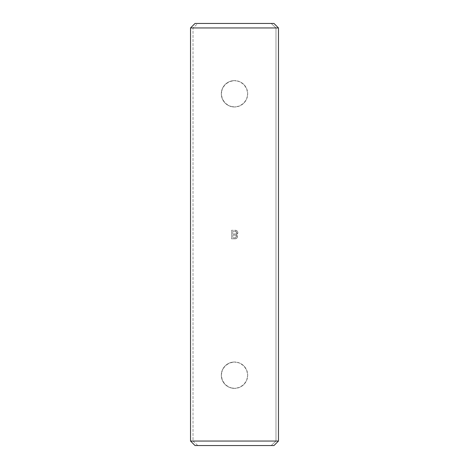 <?xml version="1.0" encoding="UTF-8"?>
<svg xmlns="http://www.w3.org/2000/svg" width="469" height="469" viewBox="0 0 469 469"><rect width="100%" height="100%" fill="white"/><g stroke="black" fill="none" stroke-linecap="round" stroke-linejoin="round"><path stroke-width="0.35" stroke-dasharray="2.35 1.76" d="M234.5 106.991A13.191 13.191 0 0 1 221.309 93.8A13.191 13.191 0 0 1 234.5 80.609A13.191 13.191 0 0 0 221.309 93.8A13.191 13.191 0 0 0 234.5 106.991L229.452 105.988L225.173 103.127L222.312 98.848L221.309 93.8L222.312 88.752L225.173 84.473L229.452 81.612L234.5 80.609L239.548 81.612L243.827 84.473L246.688 88.752L247.691 93.8L246.688 98.848L243.827 103.127L239.548 105.988L234.5 106.991A13.191 13.191 0 0 0 247.691 93.8A13.191 13.191 0 0 0 234.5 80.609A13.191 13.191 0 0 1 247.691 93.8A13.191 13.191 0 0 1 234.5 106.991L239.548 105.988L243.827 103.127L246.688 98.848L247.691 93.8L246.688 88.752L243.827 84.473L239.548 81.612L234.5 80.609L229.452 81.612L225.173 84.473L222.312 88.752L221.309 93.8L222.312 98.848L225.173 103.127L229.452 105.988L234.5 106.991M234.5 388.391A13.191 13.191 0 0 1 221.309 375.2A13.191 13.191 0 0 1 234.5 362.009A13.191 13.191 0 0 0 221.309 375.2A13.191 13.191 0 0 0 234.5 388.391L229.452 387.388L225.173 384.527L222.312 380.248L221.309 375.2L222.312 370.152L225.173 365.873L229.452 363.012L234.5 362.009L239.548 363.012L243.827 365.873L246.688 370.152L247.691 375.2L246.688 380.248L243.827 384.527L239.548 387.388L234.5 388.391A13.191 13.191 0 0 0 247.691 375.2A13.191 13.191 0 0 0 234.5 362.009A13.191 13.191 0 0 1 247.691 375.2A13.191 13.191 0 0 1 234.5 388.391L239.548 387.388L243.827 384.527L246.688 380.248L247.691 375.2L246.688 370.152L243.827 365.873L239.548 363.012L234.5 362.009L229.452 363.012L225.173 365.873L222.312 370.152L221.309 375.2L222.312 380.248L225.173 384.527L229.452 387.388L234.5 388.391M193.011 441.048L197.818 445.55L271.182 445.55L275.989 441.048L275.989 27.952L271.182 23.45L273.966 23.45L197.818 23.45L193.011 27.952L193.011 441.048L190.531 441.048L193.011 441.048L197.818 445.55L273.966 445.55L271.182 445.55L275.989 441.048L275.989 27.952L271.182 23.45L197.818 23.45L193.011 27.952L193.011 441.048M278.469 27.952L275.989 27.952L278.469 27.952M190.531 27.952L193.011 27.952L190.531 27.952M234.752 230.279L236.927 230.766L237.648 231.627L237.789 233.415L236.282 234.764L237.472 236.018L237.326 237.578L235.749 238.727L231.545 238.815L231.545 230.279L234.752 230.279C236.593 230.162 237.642 230.977 237.894 232.724L236.282 234.764L237.566 236.605C237.314 238.152 236.37 238.891 234.74 238.815L231.545 238.815L231.545 230.279L231.545 238.815L234.74 238.815C236.37 238.891 237.314 238.152 237.566 236.605L236.282 234.764L237.894 232.724C237.642 230.977 236.593 230.162 234.752 230.279L236.927 230.766L237.648 231.627L237.789 233.415L236.282 234.764L237.472 236.018L237.326 237.578L235.749 238.727L231.545 238.815L231.545 230.279L234.752 230.279M278.469 441.048L275.989 441.048L278.469 441.048M195.034 23.45L197.818 23.45L195.034 23.45M232.747 234.219L236.312 233.767L236.687 232.741L236.382 231.786L234.77 231.264L232.747 231.264L232.747 234.219L232.747 231.264L232.747 234.219L234.629 234.219C235.831 234.348 236.517 233.855 236.687 232.741C236.517 233.855 235.831 234.348 234.629 234.219L236.048 233.972L236.687 232.741L235.497 231.305L236.687 232.741L235.983 231.463L234.77 231.264L232.747 231.264L234.77 231.264L232.747 231.264L232.747 234.219M232.747 237.83L235.409 237.76L236.212 237.167L236.159 235.749L234.506 235.204L232.747 235.204L232.747 237.83L232.747 235.204L232.747 237.83L234.377 237.83C235.526 238 236.188 237.554 236.358 236.499C236.188 237.554 235.526 238 234.377 237.83L235.743 237.654L236.358 236.499L235.889 235.473L234.506 235.204L232.747 235.204L234.506 235.204L232.747 235.204L232.747 237.83"/><path stroke-width="0.7" d="M190.531 441.048L195.034 445.55L273.966 445.55L278.469 441.048L190.531 441.048L278.469 441.048L278.469 27.952L273.966 23.45L195.034 23.45L190.531 27.952L278.469 27.952L190.531 27.952L190.531 441.048L190.531 27.952L195.034 23.45L273.966 23.45L278.469 27.952L278.469 441.048L273.966 445.55L195.034 445.55L190.531 441.048"/></g></svg>
